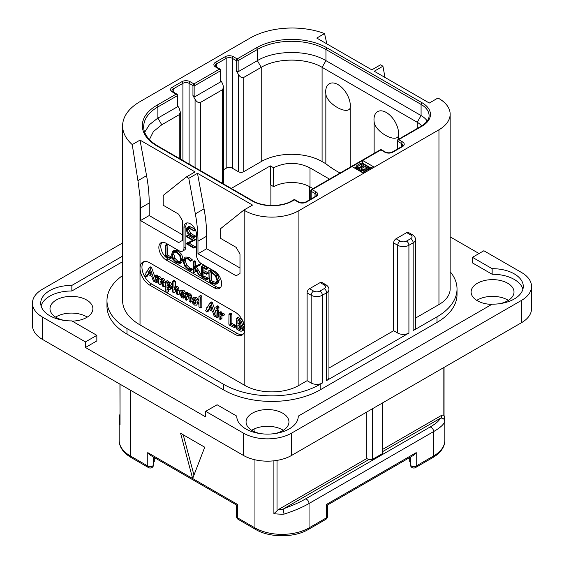 <?xml version="1.0" encoding="UTF-8"?>
<svg xmlns="http://www.w3.org/2000/svg" width="564" height="564" viewBox="0 0 564 564"><rect width="100%" height="100%" fill="white"/><g stroke="black" fill="none" stroke-linecap="round" stroke-linejoin="round"><path stroke-width="0.85" d="M42.469 317.102L42.469 339.408A34.15 19.712 180 0 1 32.465 325.47L32.465 303.164A34.15 19.712 0 0 0 42.469 317.102L85.446 341.918L96.846 335.34L96.846 340.917L85.446 347.494L205.698 416.916L205.698 411.339L243.366 433.089A34.15 19.712 0 0 0 291.659 433.089L521.531 300.372A34.15 19.712 0 0 0 531.535 286.434A34.15 19.712 0 0 0 521.531 272.49L483.863 250.747L472.47 257.325L472.47 262.902L492.153 274.266L492.153 268.69A30.731 17.745 180 0 1 523.286 286.434A30.731 17.745 180 0 1 492.153 304.172L298.243 416.126A30.731 17.745 180 0 1 298.243 416.359A30.731 17.745 180 0 1 267.512 434.104A30.731 17.745 180 0 1 236.781 416.359A30.731 17.745 180 0 1 236.781 416.126L217.098 404.762L205.698 411.339M42.469 339.408L243.366 455.395A34.15 19.712 180 0 0 291.659 455.395L521.531 322.678A34.15 19.712 180 0 0 531.535 308.741L531.535 286.434M283.325 430.304A21.446 12.38 0 0 0 282.677 429.909A21.446 12.38 0 0 0 251.699 430.304M508.368 300.372A21.446 12.38 0 0 0 507.72 299.985A21.446 12.38 0 0 0 476.742 300.372M87.258 317.102A21.446 12.38 0 0 0 86.609 316.714A21.446 12.38 0 0 0 55.632 317.102M479.033 253.532L450.157 236.859M492.153 268.69L472.47 257.325M522.906 289.219A30.731 17.745 0 0 0 492.153 274.266M298.243 416.592L298.243 416.126M236.781 416.592L236.781 416.126M122.614 261.682L71.847 290.996A30.731 17.745 0 0 0 41.094 305.949M72.206 321.113A21.446 12.38 0 0 0 92.891 308.741A21.446 12.38 0 0 0 86.609 299.985A21.446 12.38 0 0 0 63.239 297.298A21.446 12.38 0 0 0 49.999 308.741A21.446 12.38 0 0 0 56.28 317.49A21.446 12.38 0 0 0 64.409 320.437M499.591 303.707A21.446 12.38 0 0 0 514.001 292.011A21.446 12.38 0 0 0 507.72 283.255A21.446 12.38 0 0 0 484.349 280.569A21.446 12.38 0 0 0 471.109 292.011A21.446 12.38 0 0 0 477.391 300.767A21.446 12.38 0 0 0 491.794 304.384M274.541 433.631A21.446 12.38 0 0 0 288.958 421.935A21.446 12.38 0 0 0 282.677 413.179A21.446 12.38 0 0 0 259.306 410.5A21.446 12.38 0 0 0 246.066 421.935A21.446 12.38 0 0 0 252.348 430.692A21.446 12.38 0 0 0 260.483 433.631M450.157 271.707A68.293 39.431 180 0 1 457.023 288.944L457.023 294.521A68.293 39.431 180 0 1 437.022 322.404L320.155 389.872A68.293 39.431 180 0 1 223.563 389.872L126.978 334.114A68.293 39.431 180 0 1 106.977 306.231L106.977 300.654A68.293 39.431 180 0 1 122.614 275.542M71.847 290.996L71.847 285.419A30.731 17.745 180 0 0 40.714 303.164A30.731 17.745 180 0 0 71.847 320.902L96.846 335.34M122.614 256.105L71.847 285.419M122.614 242.95L42.469 289.219A34.15 19.712 0 0 0 32.465 303.164M85.446 341.918L85.446 347.494M385 77.451L382.935 66.221L380.517 64.825L371.824 69.844L316.771 38.063L324.554 33.565A59.417 34.305 0 0 0 250.127 38.063L140.02 101.633A59.417 34.305 0 0 0 122.614 125.892A59.417 34.305 0 0 0 132.237 144.603L140.02 140.105L195.073 171.893L186.381 176.913L188.792 178.309L197.485 173.289L252.538 205.07L243.845 210.09L244.811 210.647A38.246 22.081 0 0 0 298.906 210.647L298.906 385.409L307.112 380.672L307.112 292.899L311.166 295.24A7.924 4.575 0 0 0 322.375 295.24L322.375 383.012L320.155 384.296A68.293 39.431 180 0 1 223.563 384.296L126.978 328.537A68.293 39.431 180 0 1 106.977 300.654M307.112 380.672L311.166 383.012A7.924 4.575 180 0 0 322.375 383.012M298.906 385.409A38.246 22.081 180 0 1 244.811 385.409L140.02 324.906A59.417 34.305 180 0 1 122.614 300.654L122.614 125.892M307.112 292.899A3.412 1.974 -60 0 1 309.53 288.719L313.584 291.059A3.412 1.974 120 0 0 311.166 295.24L311.166 383.012M313.584 291.059A4.505 2.601 0 0 0 319.957 291.059L324.208 288.606A4.505 2.601 0 0 0 324.208 284.926L320.155 282.585L309.53 288.719M320.155 282.585A3.412 1.974 -60 0 1 321.861 282.416L325.914 284.757A3.412 1.974 -60 0 0 324.208 284.926M406.693 232.622A3.412 1.974 -60 0 1 408.399 232.453L412.453 234.793A3.412 1.974 -60 0 0 410.747 234.962L406.693 232.622L396.069 238.755L400.123 241.096A4.505 2.601 0 0 0 406.496 241.096L410.747 238.642A3.412 1.974 60 0 1 413.165 242.823A7.924 4.575 0 0 0 415.485 239.587C415.562 237.796 414.547 236.196 412.453 234.793M328.946 368.066L393.651 330.708L393.651 242.936A3.412 1.974 -60 0 1 396.069 238.755M298.906 210.647L438.954 129.79A38.246 22.081 0 0 0 450.157 114.175A38.246 22.081 0 0 0 438.954 98.566L437.988 98.009L429.296 103.029L374.242 71.24L382.935 66.221M415.485 318.103L438.954 304.553A38.246 22.081 180 0 0 450.157 288.944L450.157 114.175M457.023 288.944A68.293 39.431 180 0 1 437.022 316.827L413.165 330.596A7.924 4.575 180 0 0 415.485 327.36L415.485 239.587M406.496 241.096A3.412 1.974 60 0 1 408.914 245.277L408.914 333.049L326.619 380.559A7.924 4.575 180 0 0 328.946 377.33L328.946 289.558C329.016 287.76 328.008 286.159 325.914 284.757M352.028 166.599L362.652 172.732L373.276 166.599L362.652 160.465L312.132 189.624A1.368 0.79 120 0 0 311.166 191.302L315.029 193.53A4.371 2.524 180 0 1 316.312 195.313L315.318 196.469L305.66 202.046C303.411 202.991 301.162 202.991 298.906 202.046L295.042 199.818A1.368 1.368 0 0 0 293.682 199.818L291.94 200.819C282.063 206.981 262.62 206.981 252.742 200.819L157.603 145.893L152.696 142.579C146.633 137.553 143.623 132.272 143.686 126.724A48.49 27.996 180 0 1 157.885 106.927L177.11 95.831A1.368 0.79 0 0 0 177.505 95.274A1.368 1.368 0 0 0 176.828 94.089L172.965 91.862L171.964 90.705A4.371 2.524 180 0 1 173.247 88.915L182.905 83.338A4.371 2.524 180 0 1 189.088 83.338L192.951 85.573L192.951 95.612L195.073 99.292C196.617 101.943 198.415 102.979 200.481 102.415L222.505 89.697L223.626 87.223L222.505 83.451L220.778 80.469M186.381 176.913L163.2 195.426L163.2 205.24L178.654 214.165L182.517 220.855L182.517 240.37L178.654 242.605L140.499 220.573L140.499 208.031A136.594 78.861 -120 0 0 140.02 196.61L137.933 180.656L146.57 175.672A136.594 78.861 60 0 1 149.192 203.012L149.192 215.554L182.517 234.793M146.57 175.672L140.02 140.105M140.499 220.573L149.192 215.554M243.845 210.09L220.665 228.61L220.665 238.417L236.119 247.342L239.982 254.033L239.982 273.547L236.119 275.782L197.971 253.758L197.971 241.209A136.594 78.861 -120 0 0 195.348 213.869L188.792 178.309M235.153 334.445L149.679 285.095A13.656 7.889 60 0 1 140.02 268.365A13.656 7.889 60 0 1 142.847 262.112A13.656 7.889 60 0 1 149.679 262.789L235.153 312.139A13.656 7.889 60 0 1 244.811 328.868A13.656 7.889 60 0 1 241.984 335.122A13.656 7.889 60 0 1 235.153 334.445L237.084 333.331A13.656 7.889 -120 0 0 242.88 334.445M162.03 242.365A10.244 5.915 -120 0 0 161.628 250.74A10.244 5.915 -120 0 0 168.03 258.883L166.098 259.997A10.244 5.915 60 0 1 159.408 250.973A10.244 5.915 60 0 1 160.973 242.767A10.244 5.915 60 0 1 166.098 243.274L179.133 250.797A6.831 3.941 -120 0 0 182.553 251.135A6.831 3.941 -120 0 0 183.963 248.012L183.963 227.377A8.876 5.125 60 0 1 185.803 223.316A8.876 5.125 60 0 1 192.648 225.692A8.876 5.125 60 0 1 196.519 234.624L196.519 255.259A6.831 3.941 -120 0 0 201.348 263.628L214.391 271.15A10.244 5.915 60 0 1 221.081 280.181A10.244 5.915 60 0 1 219.516 288.387A10.244 5.915 60 0 1 214.391 287.88L216.322 286.766A10.244 5.915 -120 0 0 220.383 287.675M166.098 259.997L214.391 287.88M195.348 213.869L204.041 208.849L197.485 173.289M204.041 208.849A136.594 78.861 60 0 1 206.664 236.189L206.664 248.738L197.971 253.758M239.982 267.971L206.664 248.738M137.933 180.656L132.237 144.603M324.554 33.565L326.859 43.886M143.883 261.675A13.656 7.889 -120 0 0 142.974 272.828A13.656 7.889 -120 0 0 151.61 283.981L165.936 292.251M166.669 292.674L237.084 333.331M155.086 277.439L151.54 267.547L150.969 266.878L150.475 267.089M151.54 267.547L150.087 268.386L149.516 267.717L149.023 267.928L146.626 272.222L145.97 272.49L146.118 273.131L144.849 275.542L145.604 276.748L147.43 276.078L148.332 274.52M163.638 286.857L163.891 283.1L163.257 280.597L162.037 279.377L160.077 279.462L158.371 277.262L156.503 277.312L155.375 275.845L155.086 281.725L156.242 282.797L157.687 281.965L157.948 278.771L156.503 279.603L157.166 278.546L158.244 278.482L158.766 279.977L158.766 283.741L159.45 284.714L161.635 283.678L161.635 280.942L160.183 281.781L161.107 280.59L161.903 280.597L162.467 282.127L162.467 285.765L163.095 286.724L165.344 285.729L165.344 282.261L164.702 279.765L163.482 278.546L161.523 278.623L159.816 276.423L157.948 276.473M157.948 276.445L156.827 275.006L155.086 276.17M157.948 278.771L158.082 278.404M161.635 280.942L161.84 280.562M171.385 288.606L169.933 289.438L171.089 286.801L169.101 283.163L167.98 282.902L167.007 283.459L167.007 282.557L165.809 281.478L165.802 292.074L166.288 292.554L167.007 292.335L167.007 289.24L169.644 289.635L171.089 288.796L172.535 285.969L170.547 282.331L169.433 282.07L168.453 282.627M168.453 282.493L167.762 280.724L165.576 281.81M166.789 292.66L168.453 291.503L168.453 289.903M179.281 292.462L178.605 287.548L177.35 286.286L175.397 286.512M175.397 286.406L175.397 281.288L174.241 280.245L172.521 281.429L172.521 291.764L173.218 292.779L173.945 292.554L173.945 289.642L174.896 288.451M173.712 292.878L175.397 291.715L175.623 288.338M179.07 294.055L177.759 294.81M185.352 296.96L185.091 297.306L184.752 295.86L183.286 295.691L182.44 294.831M183.399 294.641L183.906 293.604L183.49 292.258L182.101 290.968L180.092 291.024L179.211 293.252L181.812 297.707L183.638 298.137L183.709 297.129L181.841 296.523L180.663 294.337L182.616 294.824L185.225 293.407L185.225 299.216L185.923 300.111L186.649 299.928L186.649 296.911L187.502 295.79M185.295 293.238L184.936 291.419L183.554 290.129L181.537 290.185M191.986 299.308L191.309 294.993L190.054 293.724L188.101 293.893M188.101 293.809L187.932 292.786L186.966 292.3L185.225 293.435L186.487 293.625L186.649 294.732L188.602 294.563L189.857 295.832L190.533 298.384L190.272 302.233L191.95 301.134M186.416 300.217L188.101 299.089L188.263 295.698M198.937 301.282L198.246 299.343L196.251 297.298L194.376 297.172L192.754 298.123L191.88 300.21L192.655 303.136L194.587 305.089L196.632 305.166L197.562 303.065L196.794 300.175L194.799 298.137L192.754 298.123M197.95 304.405L198.937 303.023M200.107 308.029L201.813 306.837L201.813 296.572L200.657 295.508L198.937 296.65L198.937 306.936L200.107 308.029L200.361 297.411L199.719 296.424L198.937 296.65M215.913 312.576L212.36 302.664L211.782 301.994L211.296 302.205M212.36 302.664L210.908 303.495L210.337 302.826L209.843 303.037L207.439 307.338L206.784 307.606L206.939 308.24L205.67 310.651L206.424 311.864L208.25 311.187L209.145 309.636M217.302 308.719L219.015 307.373L218.754 307.881L219.015 307.373L218.12 305.921L217.5 305.85L215.779 307.176L216.668 308.614L217.302 308.719L217.302 307.394L216.668 306.76L215.779 307.176M217.126 317.758L217.337 311.49L216.555 310.468L215.913 310.806L216.139 317.179L217.126 317.758L218.79 316.559L218.79 310.651L218 309.636L217.359 309.974M223.887 314.938L224.479 314.599L223.83 313.45L221.934 313.521M221.934 313.45L221.842 312.329L220.792 311.744L219.058 312.9L219.058 318.568L220.207 319.605L220.489 316.143L221.25 315.509L223.034 315.438L222.385 314.282L220.489 314.352L220.397 313.168L219.34 312.583L219.058 312.9M220.207 319.605L221.934 318.484L221.934 315.551M235.618 326.626L236.231 326.352L235.618 325.245L231.86 323.44L231.86 314.388L231.184 313.33L228.956 314.416L228.878 324.222L229.527 325.188L234.173 327.465L234.786 327.19L234.173 326.077L230.408 324.279L230.408 315.22L229.731 314.169L228.956 314.416M241.928 331.131L242.626 329.447L241.942 327.395L240.673 325.809L241.737 325.534L242.266 324.363L241.406 321.72L238.896 319.443L236.824 318.441L236.182 318.723L236.436 328.467L237.049 329.482L241.018 331.315L243.38 330.292L244.078 328.615L243.394 326.556L242.118 324.977M243.183 324.702L241.512 325.696L243.183 324.702L243.676 322.961M242.858 320.881L240.342 318.604L238.276 317.61L237.634 317.884M145.984 276.91L147.528 274.104L151.716 276.297L153.196 280.604L153.796 281.351L154.621 281.246L150.087 268.386M154.367 281.492L155.086 280.978M147.43 276.078L146.083 276.853M146.703 272.081L145.97 272.49M150.969 266.878L149.023 267.928M151.131 274.619L148.036 272.99L149.587 270.128L151.131 274.619M150.461 272.666L149.488 272.158L148.036 272.99M149.488 272.158L149.975 271.256M159.95 284.82L160.183 281.781M156.242 282.797L156.503 279.603M158.181 276.318L156.503 277.312M161.797 278.433L160.077 279.462M169.433 282.07L167.007 283.459M168.974 287.901L167.452 288.204L167.007 287.513L167.007 285.666L167.811 284.658L169.059 284.496L169.63 285.997L168.565 288.239M169.256 287.513L168.453 286.674L168.714 284.376M168.453 286.674L167.007 287.513M168.453 284.834L167.007 285.666M175.016 288.387L175.778 288.408L176.405 290.044L176.405 293.759L177.618 294.894L177.829 291.052L177.152 288.387L175.897 287.125L173.945 287.351L173.945 282.127L173.268 281.14L172.521 281.429M177.618 294.894L179.232 293.759M175.397 288.81L173.945 289.642M175.813 286.167L173.945 287.351M183.638 298.137L185.225 297.038M181.777 290.023L180.092 291.024M181.516 292.046L182.454 292.561L182.038 293.506L180.734 293.372L181.34 292.117M182.546 292.885L182.355 293.315M182.496 292.667L182.221 292.265M182.179 292.54L180.734 293.372M187.608 295.733L188.482 295.797L189.109 297.404L189.109 301.148L190.272 302.233M188.101 296.072L186.649 296.911M188.475 293.59L186.649 294.732M195.659 303.636L194.615 303.749L193.671 302.685L193.332 301.035L193.748 299.66L194.799 299.512L196.11 302.226L195.454 303.799M196.068 302.91L195.123 301.846L194.848 299.54M206.798 312.026L208.349 309.213L212.536 311.413L214.017 315.72L214.616 316.467L215.441 316.362L210.908 303.495M215.18 316.608L215.913 316.087M208.25 311.187L206.903 311.962M207.517 307.197L206.784 307.606M211.782 301.994L209.843 303.037M211.944 309.735L208.856 308.106L210.407 305.237L211.944 309.735M211.274 307.782L210.302 307.267L208.856 308.106M210.302 307.267L210.788 306.365M218 309.636L215.913 310.806M222.435 315.777L224.479 314.599M221.617 315.495L220.489 316.143L221.25 315.509M221.842 312.329L220.397 313.168M222.237 313.281L220.489 314.352M234.173 327.465L236.231 326.352M231.86 323.44L230.408 324.279M238.276 317.61L236.182 318.723M240.786 323.489L240.06 324.476L237.888 323.637L237.888 320.204L239.94 321.628L240.786 323.489M241.131 328.615L240.222 329.672L237.888 328.502L237.888 324.977L240.299 326.711L241.131 328.615M240.729 329.559L241.039 329.2M240.786 323.553L239.34 322.805L239.34 321.05M239.34 322.805L237.888 323.637M241.667 328.833L239.34 327.663L239.34 325.802M239.34 327.663L237.888 328.502M186.874 222.942A8.876 5.125 -120 0 0 185.894 226.263L185.894 246.898A6.831 3.941 60 0 1 184.484 250.021L182.553 251.135M168.03 258.883L216.322 286.766M170.046 258.622L171.787 257.685L171.512 256.951L167.402 255.027L167.085 244.543L165.203 245.467L165.231 256.162L170.335 258.516L170.067 257.783L165.957 255.866L165.957 245.869L165.203 245.467M180.12 263.409L181.559 259.99L180.261 255.238L176.581 251.6L172.901 251.142L171.555 254.526L172.852 259.306L176.222 262.697L180.12 263.409L181.686 262.507L183.011 259.158L181.707 254.406L178.034 250.768L174.346 250.303L173.014 251.079M172.901 251.142L174.346 250.303M190.766 270.53L190.632 269.592L188.341 268.901L185.267 265.806L183.822 261.386L185.034 258.657L188.115 259.045L190.618 261.188L192.43 260.06L190.977 260.899L188.115 258.277L184.456 257.804L183.018 260.921L184.682 266.046L188.341 269.691L190.766 270.53L192.218 269.691L192.352 269.07L189.786 268.069L186.712 264.967L185.267 260.547L185.824 258.404M192.43 260.06L189.56 257.438L185.789 257.029M201.299 274.936L199.853 275.775L194.799 267.512L200.643 264.742L200.46 263.91L194.016 266.962L194.016 262.281L193.269 261.802L193.269 272.109L194.016 272.447L194.016 267.364L199.487 275.93L201.299 274.936L196.251 266.673M195.468 266.13L195.468 261.449L195.066 260.85L193.269 261.802M193.656 272.595L195.468 271.615L195.102 271.756L195.468 269.62M203.964 276.148L202.518 276.987L202.518 272.37L206.346 274.21L208.095 273.328L207.806 272.609L203.964 270.727L202.518 271.566L202.518 267.54L206.262 269.444L208.01 268.478L207.679 267.773L203.266 265.566L201.574 266.511L201.693 277.051L206.6 279.73L208.349 278.757L208.102 278.087L203.964 276.148L203.964 273.061M203.964 270.727L203.964 268.281M216.583 283.96L218.028 283.128L219.326 279.906L217.612 275.035L213.671 271.39L211.098 269.789L208.807 270.664L209.159 281.485L211.747 283.206L215.265 284.284L216.583 283.96L217.88 280.745L216.167 275.874L212.219 272.229L209.646 270.628L208.751 270.882M209.159 270.734L210.605 269.895M195.475 236.147L194.023 236.986L189.567 234.264L186.79 229.795L187.403 228.082L189.441 228.498L193.995 230.803L189.271 227.708L187.177 227.221L186.247 229.421L187.297 232.918L189.455 234.892L193.896 237.458L195.532 236.415L191.02 233.425L188.242 228.963L188.341 228.018M193.819 231.021L195.264 230.19L195.236 229.477M193.783 230.309L195.229 229.477L190.724 226.869L188.298 226.58M193.783 248.097L193.741 247.377L187.474 243.761L195.553 239.785L194.108 240.624L186.55 236.041L186.592 236.76L192.916 240.412L186.346 243.387L186.388 243.831L193.783 248.097L195.412 247.067L189.095 243.028M195.553 239.785L187.995 235.202L186.339 236.182M192.74 240.306L186.212 243.556M167.402 255.027L165.957 255.866M171.329 256.86L169.884 257.699M173.642 251.932L176.581 252.39L179.683 255.478L180.762 259.539L179.563 262.514L176.278 261.943L173.43 259.045L172.344 254.928L173.557 251.981M180.233 261.893L177.723 261.104L174.875 258.206L173.797 254.089L174.368 251.727M192.352 269.07L190.907 269.902M200.46 263.91L194.016 266.962M200.713 264.206L199.268 265.045L199.014 264.749M199.191 265.581L199.268 265.045M200.643 264.742L199.381 265.468M206.6 279.73L206.65 278.926L202.518 276.987M207.474 267.667L206.022 268.506L201.574 266.511M207.679 267.773L206.022 268.506M207.912 268.069L206.459 268.908L206.227 268.605M206.262 269.444L206.459 268.908M206.346 274.21L206.361 273.441L202.518 271.566M207.89 277.981L206.438 278.82M211.098 269.789L209.646 270.628M211.317 269.959L209.864 270.798M211.366 270.219L209.914 271.058M217.084 280.329L215.956 283.1L214.933 283.382L211.585 282.367L209.907 281.224L209.907 271.763L212.297 273.011L215.363 275.789L217.084 280.329M216.569 282.529L213.037 281.528L211.359 280.386L211.359 272.49M211.359 280.386L209.907 281.224M193.896 237.458L194.023 236.986M384.768 152.153A1.368 0.79 -60 0 1 385.452 152.083L381.588 149.855A1.368 0.79 -60 0 0 380.904 149.925A1.368 0.79 -120 0 0 380.221 149.855L311.455 189.56A1.368 0.79 60 0 1 312.132 189.624L315.995 191.859A5.739 3.313 180 0 1 315.995 196.54L306.337 202.116A5.739 3.313 180 0 1 298.229 202.116L294.366 199.889L292.624 200.89A28.686 16.56 180 0 1 252.059 200.89L156.919 145.963A49.858 28.785 180 0 1 156.919 105.257L176.144 94.16L172.281 91.932A5.739 3.313 180 0 1 172.281 87.244L181.939 81.667A5.739 3.313 180 0 1 190.054 81.667L193.917 83.902L219.41 69.175L215.547 66.947A5.739 3.313 180 0 1 215.547 62.266L225.205 56.689A5.739 3.313 180 0 1 233.32 56.689L237.183 58.917L256.401 47.82A49.858 28.785 180 0 1 326.916 47.82L422.048 102.747A28.686 16.56 180 0 1 422.048 126.167L398.677 139.66L402.541 141.895A5.739 3.313 180 0 1 402.541 146.577L392.882 152.153A5.739 3.313 180 0 1 384.768 152.153L380.904 149.925L362.652 160.465L362.652 163.25L362.166 163.532M355.962 167.106L354.439 167.987M311.455 189.56A1.368 1.368 0 0 0 310.771 190.738A1.368 0.79 0 0 0 311.166 191.302L311.166 198.866M293.682 199.818A1.368 0.79 -120 0 1 294.366 199.889A1.368 0.79 -60 0 1 295.042 199.818M144.687 132.223L149.495 124.595L157.885 118.08L177.11 106.984L177.11 95.831A1.368 0.79 -120 0 0 176.144 94.16A1.368 0.79 -60 0 1 176.828 94.089M192.951 95.612L194.883 96.726L194.883 85.573A1.368 0.79 60 0 0 193.917 83.902A1.368 0.79 120 0 0 192.951 85.573A1.368 0.79 180 0 0 194.883 85.573L220.376 70.852A1.368 0.79 0 0 0 220.778 70.296A1.368 1.368 0 0 0 220.094 69.111L216.231 66.876L215.237 65.72A4.371 2.524 180 0 1 216.513 63.936L226.171 58.36A4.371 2.524 180 0 1 232.354 58.36L236.217 60.588L236.217 70.627L238.346 74.307C239.883 76.958 241.688 78.001 243.754 77.43L261.231 67.335C277.072 57.711 306.245 57.711 322.086 67.335L417.219 122.261A21.855 12.619 180 0 1 421.639 125.941M194.883 96.726L220.376 82.006L220.376 70.852A1.368 0.79 -120 0 0 219.41 69.175A1.368 0.79 -60 0 1 220.094 69.111M236.217 70.627L238.149 71.741L238.149 60.588A1.368 0.79 60 0 0 237.183 58.917A1.368 0.79 120 0 0 236.217 60.588A1.368 0.79 180 0 0 238.149 60.588L257.367 49.491A48.49 27.996 180 0 1 325.95 49.491L421.082 104.418A27.319 15.771 180 0 1 429.084 115.571C429.049 117.03 429.267 120.999 421.364 126.096L397.994 139.597A1.368 0.79 60 0 1 398.677 139.66A1.368 0.79 120 0 0 397.712 141.331L401.575 143.566A4.371 2.524 180 0 1 402.851 145.35L401.857 146.506L392.199 152.083C389.95 153.027 387.701 153.027 385.452 152.083M397.994 139.597A1.368 1.368 0 0 0 397.31 140.774A1.368 0.79 0 0 0 397.712 141.331L397.712 148.903M177.505 95.274L177.505 106.102L177.11 106.984M177.505 105.447L179.232 108.436L180.353 112.201L179.232 114.682L161.748 124.771L157.885 118.08L157.885 106.927A1.368 0.79 60 0 0 156.919 105.257M220.778 70.296L220.778 81.117L220.376 82.006M340.092 173.021A109.275 63.09 180 0 1 325.844 163.75L322.086 161.579A43.026 24.844 0 0 0 261.231 161.579L243.754 171.675A3.821 2.207 180 0 1 238.346 171.675L232.354 168.213A4.371 2.524 0 0 0 226.171 168.213L223.626 169.686M238.149 71.741L257.367 60.644C275.218 49.794 308.099 49.794 325.95 60.644L421.082 115.571A27.319 15.771 180 0 1 427.23 121.013M223.626 87.223L223.626 182.376A3.821 2.207 180 0 1 222.956 183.624M231.261 188.418L270.311 165.872L273.547 167.741L273.695 186.677L270.311 184.717L270.311 165.872M273.547 167.741C285.772 161.896 297.919 161.938 310.01 167.875L329.51 179.133M149.418 139.583L153.401 131.574L161.748 124.771M350.202 108.034C347.1 115.43 326.655 103.607 325.844 93.969A17.428 10.06 60 0 1 325.696 91.728A17.428 10.06 60 0 1 338.019 84.614A17.428 10.06 60 0 1 350.343 105.954A17.428 10.06 60 0 1 350.202 108.034L350.202 167.191M325.844 93.969L325.844 163.75M398.494 139.308L398.494 135.917A17.428 10.06 -120 0 0 398.635 133.837A17.428 10.06 -120 0 0 386.312 112.497A17.428 10.06 -120 0 0 373.988 119.61A17.428 10.06 -120 0 0 374.136 121.852L374.136 153.366M398.494 135.917C395.413 143.312 374.954 131.497 374.136 121.852M310.01 167.875L310.01 186.895A25.951 14.981 0 0 0 273.695 186.677M310.01 186.895L313.034 188.644M410.395 462.029L409.711 461.585L409.711 457.538M410.395 457.143L410.395 464.616A3.412 3.412 0 0 0 415.52 467.57A3.412 1.974 -120 0 0 416.225 466.005A3.412 1.974 180 0 1 412.503 466.435A3.412 1.974 180 0 1 410.395 464.616M416.225 452.624L413.814 455.176L327.458 505.027L327.458 516.441A3.412 1.974 180 0 1 326.457 517.837L326.457 504.456C327.783 505.217 327.783 505.217 326.457 504.456L416.225 452.624L416.225 466.005L433.638 455.952L433.638 431.566L309.044 503.497C302.417 507.332 294.084 510.878 284.044 514.135A38.246 22.081 180 0 1 273.892 513.67L273.892 460.823M236.542 516.441L236.542 505.027L150.186 455.176L147.775 452.624L192.655 478.54L204.732 447.21L180.586 433.265L192.655 478.54L237.543 504.456C236.217 505.217 236.217 505.217 237.543 504.456L237.543 517.837A3.412 1.974 180 0 1 236.542 516.441A3.412 3.412 0 0 0 238.248 519.402A3.412 1.974 -60 0 1 237.543 517.837L254.956 527.89L254.956 459.787M193.974 475.121L183.222 434.788M153.605 464.616A3.412 1.974 180 0 1 151.497 466.435A3.412 1.974 180 0 1 147.775 466.005A3.412 1.974 -60 0 0 148.48 467.57A3.412 3.412 0 0 0 153.605 464.616L153.605 457.143M153.605 462.029L154.289 461.585L154.289 457.538M119.949 384.14L120.026 424.833A38.246 22.081 180 0 1 119.159 420.152A38.246 22.081 180 0 1 119.215 418.974M119.949 417.48L119.215 418.848M284.044 514.135L283.234 509.398L283.861 508.636C292.54 505.506 299.731 502.291 305.42 498.992A3.412 1.974 -120 0 1 309.044 503.497L309.044 527.89A38.246 22.081 180 0 1 254.956 527.89A3.412 1.974 -60 0 0 255.661 529.455L238.248 519.402M382.258 451.827L440.082 418.439C439.102 420.892 435.746 423.761 430.015 427.061L305.42 498.992M366.804 412.009L366.804 458.518L368.736 459.632L283.861 508.636M368.736 459.632L372.6 459.286L372.6 408.667M382.258 403.091L382.258 453.717L372.6 459.286M440.082 418.439L441.408 418.079C443.466 418.319 444.594 419.404 444.784 421.336C444.002 424.325 440.287 427.731 433.638 431.566A3.412 1.974 -120 0 0 430.015 427.061M382.258 449.6L441.281 415.52L443.05 415.005L443.974 415.478M444.841 440.343C444.7 447.125 440.724 452.85 432.933 457.517A3.412 1.974 -120 0 0 433.638 455.952A38.246 22.081 180 0 0 444.841 440.343L444.841 420.152L444.044 415.294L444.051 367.411M366.804 458.518L278.806 509.327L273.892 513.67M308.339 529.455L325.752 519.402A3.412 1.974 -120 0 0 326.457 517.837L309.044 527.89A3.412 1.974 -120 0 1 308.339 529.455C294.45 537.859 269.55 537.859 255.661 529.455M370.858 167.987L362.652 163.25M360.022 168.777L360.043 169.834L361.157 170.68L364.457 170.913L369.892 167.987L361.2 162.968L356.857 165.478L355.962 166.845L357.456 168.551L360.022 168.777M359.846 171.111L359.846 169.094M359.479 170.899L359.479 168.876M358.196 170.159L358.196 168.763M357.456 169.736L357.456 168.551M356.533 169.2L356.533 168.016M356.159 168.981L356.159 167.593M355.962 168.869L355.962 166.845M369.892 168.544L369.892 167.987M365.55 171.054L365.55 170.497M364.457 171.689L364.457 170.913M363.174 172.422L363.174 171.012M361.891 172.295L361.891 170.899M361.157 171.872L361.157 170.68M360.417 171.442L360.417 170.257M360.043 171.223L360.043 169.834M367.7 167.973L363.526 170.173L361.312 169.313L361.665 168.467L365.105 166.479L367.7 167.973M358.359 167.811L357.421 166.648L361.221 164.237L363.999 165.837L360.558 167.825L358.359 167.811M362.659 170.124L365.105 168.714L365.768 169.094M361.665 169.708L361.665 168.467M365.105 168.714L365.105 166.479M358.718 167.917L361.221 166.472L362.067 166.958M357.78 167.466L357.78 166.225M361.221 166.472L361.221 164.237M393.651 330.708L397.712 333.049A7.924 4.575 180 0 0 408.914 333.049M243.366 433.089L243.366 455.395M291.659 433.089L291.659 455.395M521.531 300.372L521.531 322.678M223.563 384.296L223.563 389.872M320.155 384.296L320.155 389.872M438.954 129.79L438.954 304.553M410.747 238.642A4.505 2.601 0 0 0 410.747 234.962M393.651 242.936L397.712 245.277A7.924 4.575 0 0 0 408.914 245.277L413.165 242.823L413.165 330.596M437.022 316.827L437.022 322.404M319.957 291.059A3.412 1.974 60 0 1 322.375 295.24L326.619 292.786L326.619 380.559M140.499 208.031L149.192 203.012M244.811 210.647L244.811 385.409M140.02 324.906L140.02 196.61M197.971 241.209L206.664 236.189M126.978 328.537L126.978 334.114M149.679 285.095L151.61 283.981M155.086 280.364L154.508 280.703M165.344 282.261L163.891 283.1M161.403 283.988L160.127 284.721M157.335 275.105L155.883 275.937M157.948 276.022L156.503 276.861M159.816 276.423L158.371 277.262M163.482 278.546L162.037 279.377M164.702 279.765L163.257 280.597M170.547 282.331L169.101 283.163M172.521 285.976L171.089 286.801M168.234 291.821L166.93 292.575M167.762 280.724L166.317 281.556M168.453 281.718L167.007 282.557M168.897 287.365L167.452 288.204M179.281 290.213L177.829 291.052M175.164 292.039L173.874 292.786M174.72 280.301L173.268 281.14M175.397 281.288L173.945 282.127M177.35 286.286L175.897 287.125M178.605 287.548L177.152 288.387M185.161 296.297L183.709 297.129M183.554 290.129L182.101 290.968M184.936 291.419L183.49 292.258M185.352 292.772L183.906 293.604M182.475 294.88L181.023 295.719M183.286 295.691L181.841 296.523M184.245 295.888L182.799 296.727M184.752 295.86L183.307 296.699M191.986 297.552L190.533 298.384M187.868 299.378L186.592 300.118M187.488 292.42L186.035 293.259M187.932 292.786L186.487 293.625M188.101 293.379L186.649 294.211M190.054 293.724L188.602 294.563M191.309 294.993L189.857 295.832M198.246 299.343L196.794 300.175M198.937 302.276L197.562 303.065M196.251 297.298L194.799 298.137M196.032 302.924L194.615 303.749M195.123 301.846L193.671 302.685M194.784 300.196L193.332 301.035M201.813 296.572L200.361 297.411M201.552 307.197L200.291 307.923M201.172 295.585L199.719 296.424M215.913 315.473L215.328 315.812M218.747 306.562L217.302 307.394M218.754 307.881L217.394 308.663M218.12 305.921L216.668 306.76M218.79 310.651L217.337 311.49M218.578 316.926L217.232 317.701M218.536 310.08L217.084 310.919M223.83 313.45L222.385 314.282M221.307 311.864L219.854 312.703M221.934 312.808L220.489 313.647M236.041 325.717L234.589 326.556M231.184 313.33L229.731 314.169M231.748 313.845L230.295 314.677M231.86 314.388L230.408 315.22M235.421 325.146L233.975 325.978M235.618 325.245L234.173 326.077M243.394 326.556L241.942 327.395M244.078 328.615L242.626 329.447M240.342 318.604L238.896 319.443M242.809 320.909L241.406 321.72M243.718 323.524L242.266 324.363M240.299 323.327L238.854 324.166M240.44 328.459L238.988 329.291M185.894 246.898L183.963 248.012M183.963 227.377L185.894 226.263M171.512 256.951L170.067 257.783M167.402 245.03L165.957 245.869M181.707 254.406L180.261 255.238M183.011 259.158L181.559 259.99M178.034 250.768L176.581 251.6M177.723 261.104L176.278 261.943M174.875 258.206L173.43 259.045M173.797 254.089L172.344 254.928M189.56 257.438L188.115 258.277M192.162 259.56L190.71 260.392M185.267 260.547L183.822 261.386M186.712 264.967L185.267 265.806M189.786 268.069L188.341 268.901M191.682 268.704L190.237 269.543M192.077 268.753L190.632 269.592M201.214 274.562L199.762 275.401M195.468 261.449L194.016 262.281M200.128 263.952L198.676 264.784M198.556 270.226L197.111 271.065M208.102 278.087L206.65 278.926M207.228 267.562L205.775 268.393M207.637 272.525L206.184 273.364M207.806 272.609L206.361 273.441M207.989 278.031L206.544 278.87M217.612 275.035L216.167 275.874M219.326 279.906L217.88 280.745M213.671 271.39L212.219 272.229M216.379 282.543L214.933 283.382M213.037 281.528L211.585 282.367M195.341 236.619L194.079 237.345M190.724 226.869L189.271 227.708M195.264 230.19L193.988 230.923M188.242 228.963L186.79 229.795M191.02 233.425L189.567 234.264M195.299 235.9L193.854 236.739M195.236 247.265L193.96 247.998M195.384 239.467L193.938 240.306M195.193 246.546L193.741 247.377M315.995 191.859A1.368 0.79 120 0 0 315.029 193.53L315.029 197.097M315.995 196.54A1.368 0.79 -120 0 0 315.318 196.469M306.337 202.116A1.368 0.79 -120 0 0 305.66 202.046M298.229 202.116A1.368 0.79 -60 0 1 298.906 202.046M292.624 200.89A1.368 0.79 -120 0 0 291.94 200.819M252.059 200.89A1.368 0.79 -60 0 1 252.742 200.819M156.919 145.963A1.368 0.79 -60 0 1 157.603 145.893M172.281 91.932A1.368 0.79 -60 0 1 172.965 91.862M172.281 87.244A1.368 0.79 60 0 1 173.247 88.915L173.247 92.024M181.939 81.667A1.368 0.79 60 0 1 182.905 83.338L182.905 160.5M190.054 81.667A1.368 0.79 120 0 0 189.088 83.338L189.088 164.068M215.547 66.947A1.368 0.79 -60 0 1 216.231 66.876M215.547 62.266A1.368 0.79 60 0 1 216.513 63.936L216.513 67.045M225.205 56.689A1.368 0.79 60 0 1 226.171 58.36L226.171 168.213M233.32 56.689A1.368 0.79 120 0 0 232.354 58.36L232.354 168.213M256.401 47.82A1.368 0.79 60 0 1 257.367 49.491L257.367 60.644L261.231 67.335L261.231 161.579M326.916 47.82A1.368 0.79 120 0 0 325.95 49.491L325.95 60.644L322.086 67.335L322.086 161.579M422.048 102.747A1.368 0.79 120 0 0 421.082 104.418L421.082 115.571L417.219 122.261L417.219 128.493M422.048 126.167A1.368 0.79 -120 0 0 421.364 126.096M402.541 141.895A1.368 0.79 120 0 0 401.575 143.566L401.575 147.133M402.541 146.577A1.368 0.79 -120 0 0 401.857 146.506M392.882 152.153A1.368 0.79 -120 0 0 392.199 152.083M195.073 99.292L195.073 167.529M238.346 74.307L238.346 171.675M179.232 158.385L179.232 114.682M200.481 102.415L200.481 170.652M222.505 183.363L222.505 89.697M243.754 77.43L243.754 171.675M270.889 205.465L270.889 185.055M309.53 199.811L309.53 186.621M254.956 431.975L254.956 428.633M147.775 452.624L147.775 466.005L130.362 455.952L130.362 390.154M120.026 384.19L120.026 424.833M148.48 467.57L131.067 457.517A3.412 1.974 -60 0 1 130.362 455.952A38.246 22.081 180 0 1 119.159 440.343L119.159 420.152L119.949 413.884M444.841 420.152A38.246 22.081 180 0 1 444.784 421.336M441.281 415.52A34.834 20.107 180 0 1 441.408 418.079M283.234 509.398A34.834 20.107 180 0 1 278.806 509.327M277.03 510.85L277.03 460.386M443.05 367.989L443.05 415.005M324.208 288.606A3.412 1.974 60 0 1 326.619 292.786A7.924 4.575 0 0 0 328.946 289.558M400.123 241.096A3.412 1.974 120 0 0 397.712 245.277L397.712 333.049M154.515 281.443L155.086 281.112M146.034 276.896L147.479 276.057M146.104 272.151L146.936 271.672M149.227 267.703L150.673 266.864M163.772 286.815L165.217 285.976M160.056 284.785L161.501 283.946M156.376 282.754L157.821 281.922M155.234 275.895L156.679 275.056M166.866 292.631L168.319 291.792M165.731 281.514L167.184 280.675M167.438 283.079L168.883 282.24M177.702 294.859L179.148 294.027M173.804 292.843L175.256 292.004M172.69 281.126L174.135 280.294M183.772 298.102L185.225 297.263M190.413 302.184L191.859 301.352M186.522 300.175L187.967 299.343M185.352 293.188L186.797 292.349M200.213 307.986L201.658 307.154M199.078 296.396L200.523 295.557M215.335 316.559L215.913 316.221M206.854 312.012L208.299 311.173M206.925 307.26L207.749 306.781M210.041 302.812L211.493 301.98M217.351 308.691L218.797 307.859M216.019 306.703L217.464 305.864M217.182 317.736L218.635 316.897M216.068 310.369L217.514 309.537M222.886 315.861L224.338 315.022M220.362 319.562L221.814 318.723M219.192 312.632L220.644 311.793M234.652 327.543L236.097 326.704M229.111 314.085L230.556 313.246M236.323 318.413L237.768 317.574M170.279 258.664L171.731 257.826M165.273 245.291L166.725 244.452M190.921 270.501L192.373 269.662M193.938 272.659L195.391 271.82M193.332 261.618L194.784 260.787M199.303 265.524L200.756 264.685M206.833 279.765L208.278 278.926M201.623 266.37L203.075 265.538M206.494 269.486L207.947 268.654M206.6 274.259L208.053 273.427M208.8 270.671L210.245 269.832M209.23 270.586L210.682 269.747M193.931 231.043L195.384 230.204M194.016 237.472L195.468 236.633M186.303 243.408L187.756 242.569M186.395 236.013L187.84 235.174M193.903 248.118L195.348 247.279M381.588 149.855A1.368 1.368 0 0 0 380.221 149.855M310.771 199.099L310.771 190.738M397.31 149.136L397.31 140.774M180.353 159.027L180.353 112.201M131.067 457.517C123.276 452.85 119.3 447.125 119.159 440.343M432.933 457.517L415.52 467.57M325.752 519.402A3.412 3.412 0 0 0 327.458 516.441"/></g></svg>
